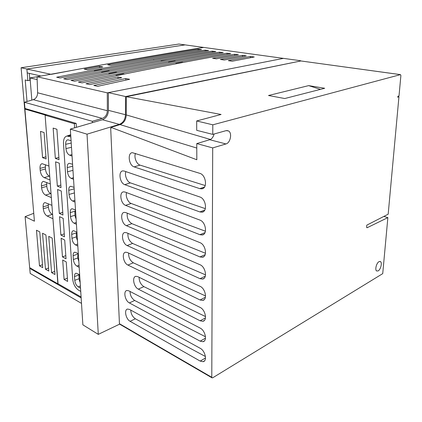 <?xml version="1.0" encoding="UTF-8"?>
<svg xmlns="http://www.w3.org/2000/svg" width="422" height="422" viewBox="0 0 422 422"><rect width="100%" height="100%" fill="white"/><g stroke="black" fill="none" stroke-linecap="round" stroke-linejoin="round"><path stroke-width="0.63" d="M29.292 73.375L29.857 80.296L27.852 80.628L26.892 69.023L21.1 67.752L178.923 44.041L185.094 44.885L26.892 69.023L185.094 44.885L203.673 47.433C160.803 54.201 109.978 63.173 51.194 74.356L26.892 69.023L27.214 72.906L40.887 76.002M37.052 76.772L30.031 77.917L37.152 79.584M30.031 77.917L31.835 100.088M27.013 101.491L25.214 79.995L27.852 80.628M21.1 67.752L32.457 198.118M135.541 153.392C133.663 156.921 136.564 164.263 140.083 165.129L205.219 185.559M139.112 277.286C139.128 281.384 140.716 284.502 143.881 286.633L205.53 316.59M130.736 310.091C130.962 313.884 132.503 316.78 135.351 318.779L205.424 356.516M130.045 291.46C130.14 295.4 131.69 298.407 134.687 300.485L205.493 336.772M128.663 253.1C128.467 257.351 130.018 260.59 133.32 262.822L205.546 295.954M127.971 233.345C127.608 237.765 129.158 241.126 132.619 243.431L205.535 274.859M127.286 213.189C126.737 217.789 128.277 221.276 131.901 223.649L205.503 253.284M126.6 192.627C125.223 195.898 128.014 202.544 131.168 203.473L205.435 231.219M125.92 171.633C124.3 175.003 127.117 181.982 130.424 182.879L205.345 208.653M199.764 173.331L132.339 152.669C127.217 152.891 128.831 165.477 134.127 166.875L199.796 188.645L201.727 188.845C207.782 188.497 206.094 174.893 199.764 173.331M200.06 307.401L137.883 276.679L135.942 276.326C131.78 276.711 133.705 287.06 138.305 289.123L200.091 320.778L202.803 321.274C207.592 320.725 205.435 309.722 200.06 307.401M129.638 309.484L127.634 309.062C123.836 309.453 125.803 319.143 130.097 321.311L200.181 361.084L203.082 361.691C207.503 361.111 205.261 350.772 200.149 348.271L129.638 309.484M128.91 290.863L126.98 290.484C123.055 290.863 124.991 300.833 129.38 302.922L200.133 341.145L202.945 341.699C207.55 341.134 205.345 330.468 200.107 328.058L128.91 290.863M127.407 252.514L125.65 252.214C121.441 252.556 123.314 263.133 127.898 265.053L200.044 299.963L202.65 300.406C207.629 299.878 205.53 288.511 200.012 286.29L127.407 252.514M126.637 232.765L124.97 232.501C120.618 232.817 122.449 243.731 127.138 245.551L199.996 278.684L202.486 279.074C207.671 278.573 205.63 266.815 199.965 264.705L126.637 232.765M125.851 212.609L124.279 212.382C119.774 212.677 121.562 223.94 126.357 225.659L199.949 256.929L202.312 257.272C207.703 256.803 205.736 244.623 199.917 242.634L125.851 212.609M125.044 192.042L123.583 191.852C118.92 192.115 120.655 203.752 125.566 205.361L199.901 234.685L202.127 234.975C207.735 234.542 205.852 221.919 199.864 220.062L125.044 192.042M124.226 171.052L122.871 170.889C118.055 171.126 119.732 183.159 124.754 184.646L199.849 211.928L201.932 212.176C207.761 211.781 205.968 198.683 199.817 196.968L124.226 171.052M320.467 89.364L308.646 85.624L324.692 88.277L284.76 98.532L268.498 95.504L308.646 85.624M397.899 96.601L398.943 96.77L397.587 97.187L398.099 96.216L399.017 95.936L400.889 75.533L400.446 74.636L212.799 124.817L212.762 134.386L196.715 130.335L196.678 120.95L221.091 114.473L126.326 96.717L126.247 114.916C125.962 119.864 123.899 123.092 120.059 124.601L110.954 127.365L196.821 159.759L196.763 143.591L209.766 139.729C211.797 139.023 213.237 137.118 214.096 134.011M110.954 127.365L111.002 128.436L110.701 128.362L110.991 128.204M110.701 128.362L119.442 323.706L211.775 377.3L211.902 377.78L212.63 377.838L382.728 273.635L387.865 217.61L367.108 227.743L366.639 227.083L366.797 225.148L388.177 214.207L398.943 96.77M378.159 270.913L376.614 270.977C374.715 269.858 376.477 262.932 378.988 261.661L380.428 261.561C382.422 262.542 380.713 269.568 378.159 270.913M120.186 324.486L119.721 323.864M196.763 143.591L212.704 147.911L211.775 377.3M212.704 147.911L225.949 143.949L209.766 139.729M212.762 134.386L226.087 130.651L228.46 130.92C232.411 132.867 230.459 142.905 225.949 143.949M212.799 124.817L196.678 120.95M400.525 74.625L300.86 60.958L126.326 96.717M383.841 216.423L387.865 217.61M125.55 96.543L108.385 92.624L108.443 110.364C108.164 115.111 106.159 118.239 102.419 119.737L119.357 124.369C123.124 122.807 125.165 119.595 125.476 114.726L125.55 96.543L300.654 61M119.357 124.369L87.027 134.175L70.332 129.1L102.419 119.737M119.758 324.08L98.284 334.361L87.027 134.175M300.664 60.736L203.673 47.433C164.738 53.599 119.558 61.496 68.127 71.139L37.046 76.741L37.627 92.793C37.484 96.327 36.044 98.616 33.301 99.661L24.418 102.251L24.945 108.475L76.176 123.403L76.414 127.328M108.385 92.624L283.463 58.373L107.288 92.84L107.352 110.728C107.082 114.657 105.4 117.21 102.303 118.392L92.312 121.288L24.418 102.251M98.284 334.361L82.876 324.85L70.332 129.1M92.386 122.665L92.312 121.288M81.151 297.9L29.735 268.35L30.358 268.06M81.504 303.392L30.189 273.456L29.735 268.35M78.323 253.796L77.674 256.228L77.796 258.143L78.814 261.413M107.288 92.84L37.046 76.741M85.983 83.741L89.722 84.574L121.731 77.701L117.986 76.952L85.983 83.741M208.621 50.587L205.182 50.102C163.319 56.954 113.813 65.996 56.664 77.231L60.051 77.98C117.242 66.629 166.769 57.497 208.621 50.587M230.755 53.694L227.099 53.183C185.374 60.409 135.8 70.031 78.381 82.053L82.032 82.865C139.471 70.706 189.045 60.979 230.755 53.694M223.233 52.634L219.651 52.133C177.868 59.233 128.304 68.654 70.965 80.407L74.525 81.198C131.896 69.314 181.465 59.797 223.233 52.634M93.779 85.476L97.619 86.325L129.644 79.289L125.803 78.518L93.779 85.476M201.531 49.59L198.155 49.116C170.762 53.557 140.61 58.779 107.705 64.777L111.06 65.399C143.981 59.338 174.138 54.069 201.531 49.59M102.789 66.934L99.439 66.296L84.231 69.129L87.57 69.794L102.789 66.934M215.853 51.6L212.345 51.109C170.52 58.083 120.977 67.314 63.727 78.798L67.198 79.568C124.49 67.958 174.038 58.632 215.853 51.6M254.25 56.991L250.367 56.448L228.313 60.636L232.205 61.222L254.25 56.991M238.425 54.77L234.701 54.248L212.582 58.278L216.317 58.837L238.425 54.77M246.258 55.868L242.455 55.335L220.363 59.444L224.177 60.014L246.258 55.868M99.439 66.296L99.502 67.546M160.951 58.837L154.505 59.993M153.735 60.13L153.729 59.866M102.472 69.672L101.618 69.509L94.285 70.912L95.15 71.086M94.301 71.249L94.285 70.912M205.182 50.102L205.182 51.162M109.873 71.038L108.939 70.859L101.602 72.289L102.546 72.478M117.221 72.478L116.208 72.278L108.86 73.745L109.889 73.945M124.522 73.992L123.419 73.781L116.061 75.28L117.174 75.501M168.41 59.971L161.12 61.011L161.964 61.148M161.125 61.306L161.12 61.011M101.623 72.658L101.602 72.289M212.345 51.109L212.345 52.201M153.492 57.756L147.046 58.89M175.863 61.158L174.945 61.011L168.494 62.208L169.417 62.361M183.306 62.403L182.315 62.24L175.858 63.464L176.865 63.632M198.155 49.116L198.161 50.144M168.499 62.535L168.494 62.208M108.881 74.151L108.86 73.745M219.651 52.133L219.646 53.262M175.863 63.822L175.858 63.464M116.082 75.723L116.061 75.28M227.099 53.183L227.089 54.343M242.455 55.335L242.434 56.58M125.861 80.111L125.803 78.518M250.367 56.448L250.341 57.73M234.701 54.248L234.685 55.451M118.049 78.481L117.986 76.952M81.093 296.982L57.856 283.663L45.107 115.174L74.346 123.736L74.599 127.855M70.701 134.866L69.161 135.272M56.896 129.259L53.146 128.093L55.335 158.366L59.043 159.706L56.896 129.259M61.011 187.605L57.339 186.113L55.588 161.832L59.286 163.193L61.011 187.605M62.947 215.051L59.312 213.405L57.582 189.489L61.248 191.002L62.947 215.051M64.476 236.8L60.879 235.043L59.549 216.692L63.179 218.353L64.476 236.8M66.027 258.765L62.456 256.892L61.111 238.261L64.708 240.034L66.027 258.765M64.086 279.454L67.625 281.437L66.249 261.925L62.683 260.042L64.086 279.454L67.393 278.135M80.169 282.603L79.194 279.855L78.956 276.109L79.299 274.522M77.484 240.693L76.487 237.887L76.24 233.983L76.888 231.989M76.097 219.05L75.09 216.217L74.831 212.224L75.527 210.13M65.806 255.648L62.456 256.892M64.271 233.867L60.879 235.043M62.751 212.303L59.312 213.405M60.831 185.1L57.339 186.113M58.88 157.448L55.335 158.366M74.346 123.736L76.023 123.361M76.429 224.272L74.103 223.206C72.104 222.014 70.901 219.82 70.506 216.623L70.237 212.63C70.168 210.293 70.79 208.995 72.099 208.726L75.512 209.94M70.833 136.907L66.998 136.026C64.519 136.691 63.353 139.213 63.5 143.601L72.695 279.19C73.333 284.201 75.28 287.857 78.529 290.157L80.734 291.402M80.523 288.142L78.26 286.876C76.308 285.53 75.142 283.347 74.763 280.329L74.509 276.584C74.441 274.574 74.968 273.445 76.087 273.198L79.663 274.717M79.188 267.311L76.904 266.108C74.937 264.81 73.76 262.626 73.375 259.551L73.117 255.721C73.048 253.611 73.602 252.425 74.784 252.177L78.313 253.596M77.827 246.026L75.522 244.892C73.534 243.647 72.347 241.453 71.956 238.319L71.693 234.41C71.624 232.19 72.209 230.95 73.454 230.692L76.925 232.005M75.005 202.027L72.658 201.041C70.638 199.907 69.43 197.712 69.023 194.452L68.749 190.364C68.68 187.911 69.335 186.545 70.717 186.271L74.066 187.379M73.549 179.287L71.181 178.374C69.145 177.303 67.921 175.104 67.509 171.78L67.23 167.603C67.161 165.018 67.852 163.583 69.308 163.303L72.589 164.3M72.056 156.029L69.672 155.196C67.615 154.188 66.375 151.989 65.959 148.597L65.674 144.324C65.605 141.602 66.333 140.099 67.863 139.809L71.075 140.695M45.107 115.174L46.758 114.831M58.041 283.769L52.945 218.738L47.148 216.032C45.038 214.724 43.751 212.308 43.271 208.795L43.123 206.907C42.997 204.348 43.624 202.898 45.012 202.565L51.927 205.34L51.347 197.607L45.502 195.085C43.382 193.835 42.079 191.419 41.593 187.837L46.773 186.355C47.248 189.916 48.546 192.316 50.677 193.556L51.051 193.714M57.867 283.842L29.661 267.664L25.098 216.66L34.419 221.197L24.887 109.055L45.091 114.963L48.957 166.062L42.105 163.689C40.596 164.042 39.911 165.614 40.037 168.404L40.196 170.367C40.686 174.001 42 176.417 44.136 177.62L50.012 179.983L50.308 183.923L43.424 181.37C41.973 181.713 41.314 183.227 41.44 185.912L41.593 187.837M46.103 158.957L44.078 132.534L40.507 131.379L42.569 157.654L46.103 158.957M51.584 272.623L54.976 274.522L52.18 238.087L48.741 236.367L51.584 272.623L54.739 271.409M45.471 269.194L48.788 271.056L45.908 234.948L42.543 233.266L45.471 269.194L48.546 268.028M39.483 265.834L42.733 267.659L39.768 231.873L36.477 230.227L39.483 265.834L42.49 264.715M48.266 203.715L48.388 207.207C48.857 210.705 50.144 213.105 52.254 214.397L52.629 214.571M45.091 114.963L46.33 114.705M45.397 164.712L45.423 168.969C45.903 172.587 47.217 174.988 49.358 176.18L49.733 176.327M46.694 182.446L46.773 186.355M26.016 108.786L24.887 109.055M25.098 216.66L33.749 213.31M42.569 157.654L45.94 156.799M140.083 165.129L134.127 166.875M199.796 188.645L204.533 186.993M143.881 286.633L138.305 289.123M200.091 320.778L205.456 317.956M130.097 321.311L135.351 318.779M200.181 361.084L205.503 357.998M129.38 302.922L134.687 300.485M200.133 341.145L205.488 338.186M127.898 265.053L133.32 262.822M200.044 299.963L205.393 297.299M127.138 245.551L132.619 243.431M199.996 278.684L205.303 276.194M126.357 225.659L131.901 223.649M199.949 256.929L205.176 254.63M125.566 205.361L131.168 203.473M199.901 234.685L205.008 232.591M124.754 184.646L130.424 182.879M199.849 211.928L204.797 210.05M126.247 114.916L210.436 139.46M120.059 124.601L196.779 148.059M366.723 227.622L367.108 227.743M300.86 60.958L400.446 74.636M108.443 110.364L125.476 114.726M33.301 99.661L102.303 118.392M37.627 92.793L107.352 110.728M74.103 223.206L76.313 222.436M72.711 166.199L67.23 167.603M72.974 170.356L67.509 171.78M73.449 177.699L71.181 178.374M74.894 200.318L72.658 201.041M74.42 192.912L69.023 194.452M74.161 188.845L68.749 190.364M71.967 154.573L69.672 155.196M71.497 147.294L65.959 148.597M71.228 143.042L65.674 144.324M74.894 211.206L70.237 212.63M75.026 215.225L70.506 216.623M75.522 244.892L77.701 244.074M76.419 236.832L71.956 238.319M76.324 232.886L71.693 234.41M79.056 265.253L76.904 266.108M77.785 257.974L73.375 259.551M78.202 253.928L73.117 255.721M78.26 286.876L80.386 285.979M79.12 278.673L74.763 280.329M79.12 274.849L74.509 276.584M70.738 135.399L68.491 136.169M43.271 208.795L48.388 207.207M43.123 206.907L48.24 205.329M47.148 216.032L52.254 214.397M45.502 195.085L50.677 193.556M41.44 185.912L46.626 184.44M44.136 177.62L49.358 176.18M40.196 170.367L45.423 168.969M40.037 168.404L45.275 167.022M201.727 188.845L203.151 188.349M202.803 321.274L204.285 320.488M203.082 361.691L204.506 360.863M202.945 341.699L204.401 340.886M202.65 300.406L204.153 299.652M202.486 279.074L204 278.362M202.312 257.272L203.826 256.602M202.127 234.975L203.626 234.358M201.932 212.176L203.399 211.612M379.932 261.397L380.428 261.561M211.902 377.78L119.869 324.296M226.836 130.525L228.46 130.92M66.998 136.026L70.237 134.903"/></g></svg>
